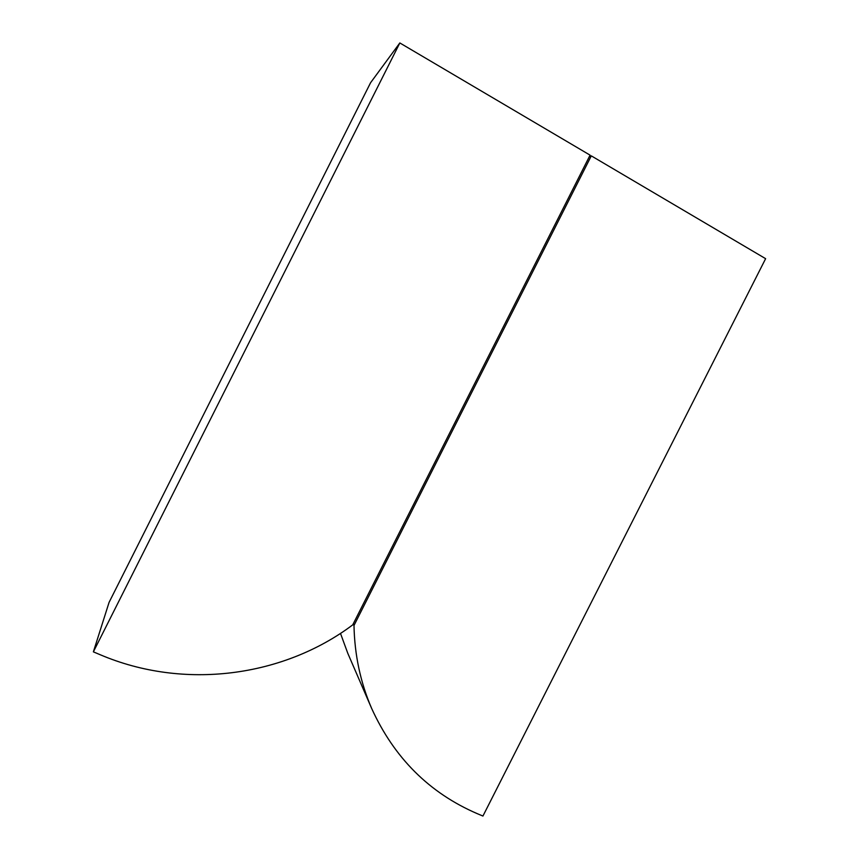 <?xml version="1.0" encoding="UTF-8"?>
<svg xmlns="http://www.w3.org/2000/svg" width="859" height="859" viewBox="0 0 859 859"><rect width="100%" height="100%" fill="white"/><g stroke="black" fill="none" stroke-linecap="round" stroke-linejoin="round"><path stroke-width="1.29" d="M371.625 708.374C360.458 682.433 354.574 654.794 353.994 625.459L591.293 155.866L765.627 258.677L482.93 816.05L477.271 813.666C429.371 793.007 394.152 757.906 371.625 708.374L347.777 653.269L340.486 633.373M399.832 42.95L370.583 82.722L109.082 602.363L93.373 651.852L100.095 654.687C184.073 690.475 283.373 676.871 352.716 624.88L590.079 155.146L399.832 42.95L93.373 651.852M353.994 625.459L353.221 623.881M589.317 156.671L591.293 155.866"/></g></svg>
